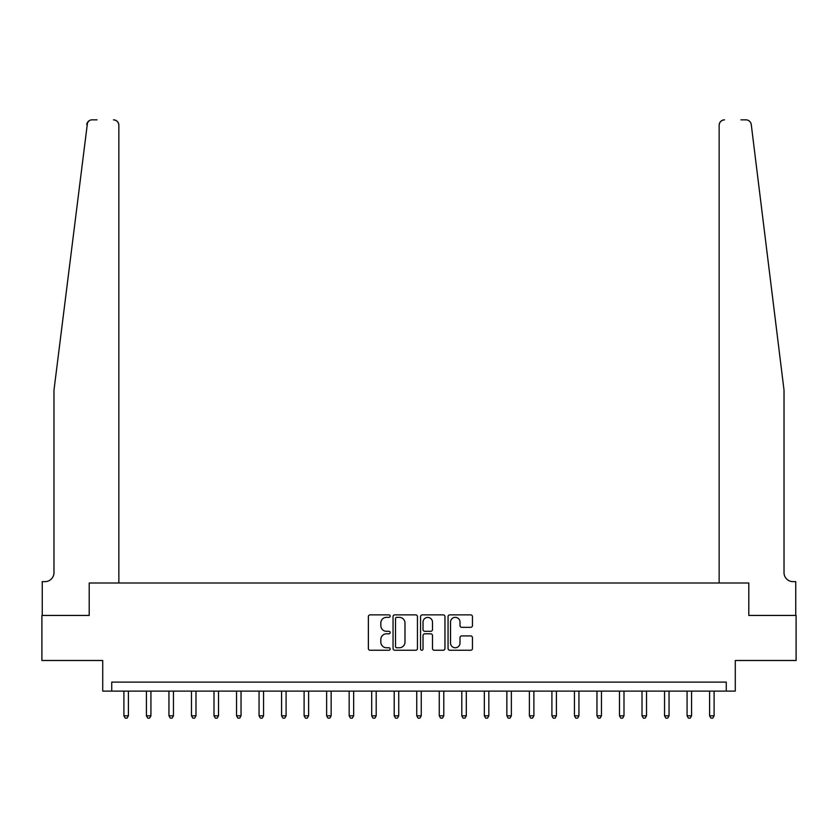 <?xml version="1.0" encoding="UTF-8"?>
<svg xmlns="http://www.w3.org/2000/svg" width="838" height="838" viewBox="0 0 838 838"><rect width="100%" height="100%" fill="white"/><g stroke="black" fill="none" stroke-linecap="round" stroke-linejoin="round"><path stroke-width="1.26" d="M390.162 616.108A1.236 1.236 0 0 0 388.926 614.862L370.134 614.862A1.77 1.77 0 0 0 368.364 616.632L368.364 648.476A1.77 1.77 0 0 0 370.134 650.246L388.926 650.246A1.236 1.236 0 0 0 390.162 649.01A1.236 1.236 0 0 0 388.926 647.764L386.496 647.764A5.657 5.657 0 0 1 380.84 642.107L380.84 639.457A5.657 5.657 0 0 1 386.496 633.79L388.926 633.79A1.236 1.236 0 0 0 390.162 632.554A1.236 1.236 0 0 0 388.926 631.318L386.496 631.318A5.657 5.657 0 0 1 380.84 625.651L380.84 623.001A5.657 5.657 0 0 1 386.496 617.344L388.926 617.344A1.236 1.236 0 0 0 390.162 616.108M470.694 627.337A1.77 1.77 0 0 0 472.464 625.567L472.464 616.632A1.77 1.77 0 0 0 470.694 614.862L449.828 614.862A1.77 1.77 0 0 0 448.058 616.632L448.058 648.476A1.77 1.77 0 0 0 449.828 650.246L470.694 650.246A1.77 1.77 0 0 0 472.464 648.476L472.464 637.687A1.77 1.77 0 0 0 470.694 635.916L461.759 635.916A1.77 1.77 0 0 0 459.999 637.687L459.999 643.039A4.735 4.735 0 0 1 455.264 647.764A4.735 4.735 0 0 1 450.53 643.039L450.53 622.079A4.735 4.735 0 0 1 455.264 617.344A4.735 4.735 0 0 1 459.999 622.079L459.999 625.567A1.77 1.77 0 0 0 461.759 627.337L470.694 627.337M87.54 122.338L53.978 390.162L53.978 572.637A9.008 9.008 0 0 1 44.959 581.645L42.256 581.645L42.256 615.438L89.205 615.438L41.9 615.438L41.9 660.491L102.718 660.491L102.718 691.12L111.737 691.12L111.737 682.111L726.263 682.111L726.263 691.12L735.282 691.12L735.282 660.491L796.1 660.491L796.1 615.438L748.795 615.438L748.795 582.997L719.151 582.997L719.151 125.25L719.151 582.997M118.849 582.997L118.849 125.25L118.849 582.997L89.205 582.997L89.205 615.438L89.205 582.997L748.795 582.997L748.795 615.438L795.744 615.438L795.744 581.645L793.041 581.645A9.008 9.008 0 0 1 784.022 572.637A9.008 9.008 0 0 0 793.041 581.645M417.45 616.632A1.77 1.77 0 0 0 415.679 614.862L394.813 614.862A1.77 1.77 0 0 0 393.043 616.632L393.043 648.476A1.77 1.77 0 0 0 394.813 650.246L415.679 650.246A1.77 1.77 0 0 0 417.45 648.476L417.45 616.632M422.321 614.862L443.187 614.862A1.77 1.77 0 0 1 444.957 616.632L444.957 648.476A1.77 1.77 0 0 1 443.187 650.246L434.262 650.246A1.77 1.77 0 0 1 432.492 648.476L432.492 635.56A1.77 1.77 0 0 0 430.722 633.79L424.793 633.79A1.77 1.77 0 0 0 423.022 635.56L423.022 649.01A1.236 1.236 0 0 1 421.786 650.246A1.236 1.236 0 0 1 420.55 649.01L420.55 616.632A1.77 1.77 0 0 1 422.321 614.862M111.737 691.12L726.263 691.12M396.751 617.344A1.236 1.236 0 0 0 395.515 618.58L395.515 646.527A1.236 1.236 0 0 0 396.751 647.764L399.317 647.764A5.657 5.657 0 0 0 404.984 642.107L404.984 623.001A5.657 5.657 0 0 0 399.317 617.344L396.751 617.344M432.492 622.163A4.735 4.735 0 0 0 427.757 617.428A4.735 4.735 0 0 0 423.022 622.163L423.022 629.548A1.77 1.77 0 0 0 424.793 631.318L430.722 631.318A1.77 1.77 0 0 0 432.492 629.548L432.492 622.163M123.898 691.12L123.898 715.809L128.403 715.809L128.403 691.12M128.403 715.809L127.051 718.156L125.25 718.156L123.898 715.809M87.068 123.259L89.247 120.651M89.048 120.787L87.571 122.296M97.051 119.844L92.096 119.844A5.405 5.405 0 0 0 86.733 124.59M118.849 125.25A5.405 5.405 0 0 0 113.444 119.844C116.702 120.19 118.504 121.992 118.849 125.25M53.978 572.637A9.008 9.008 0 0 1 44.959 581.645M772.217 294.452L751.267 124.59C748.083 118.933 748.083 118.933 751.267 124.59L784.022 390.162L784.022 572.637M740.949 119.844L745.904 119.844A5.405 5.405 0 0 1 751.267 124.59M724.556 119.844A5.405 5.405 0 0 0 719.151 125.25C719.496 121.992 721.298 120.19 724.556 119.844M146.42 691.12L146.42 715.809L150.934 715.809L150.934 691.12M150.934 715.809L149.583 718.156L147.781 718.156L146.42 715.809M168.951 691.12L168.951 715.809L173.456 715.809L173.456 691.12M173.456 715.809L172.104 718.156L170.303 718.156L168.951 715.809M191.483 691.12L191.483 715.809L195.987 715.809L195.987 691.12M195.987 715.809L194.636 718.156L192.834 718.156L191.483 715.809M214.004 691.12L214.004 715.809L218.509 715.809L218.509 691.12M218.509 715.809L217.157 718.156L215.356 718.156L214.004 715.809M236.536 691.12L236.536 715.809L241.04 715.809L241.04 691.12M241.04 715.809L239.689 718.156L237.887 718.156L236.536 715.809M259.057 691.12L259.057 715.809L263.561 715.809L263.561 691.12M263.561 715.809L262.21 718.156L260.409 718.156L259.057 715.809M281.589 691.12L281.589 715.809L286.093 715.809L286.093 691.12M286.093 715.809L284.742 718.156L282.94 718.156L281.589 715.809M304.11 691.12L304.11 715.809L308.614 715.809L308.614 691.12M308.614 715.809L307.263 718.156L305.461 718.156L304.11 715.809M326.642 691.12L326.642 715.809L331.146 715.809L331.146 691.12M331.146 715.809L329.795 718.156L327.993 718.156L326.642 715.809M349.163 691.12L349.163 715.809L353.667 715.809L353.667 691.12M353.667 715.809L352.316 718.156L350.514 718.156L349.163 715.809M371.695 691.12L371.695 715.809L376.199 715.809L376.199 691.12M376.199 715.809L374.848 718.156L373.046 718.156L371.695 715.809M394.216 691.12L394.216 715.809L398.731 715.809L398.731 691.12M398.731 715.809L397.369 718.156L395.567 718.156L394.216 715.809M416.748 691.12L416.748 715.809L421.252 715.809L421.252 691.12M421.252 715.809L419.901 718.156L418.099 718.156L416.748 715.809M439.269 691.12L439.269 715.809L443.784 715.809L443.784 691.12M443.784 715.809L442.433 718.156L440.631 718.156L439.269 715.809M461.801 691.12L461.801 715.809L466.305 715.809L466.305 691.12M466.305 715.809L464.954 718.156L463.152 718.156L461.801 715.809M484.333 691.12L484.333 715.809L488.837 715.809L488.837 691.12M488.837 715.809L487.486 718.156L485.684 718.156L484.333 715.809M506.854 691.12L506.854 715.809L511.358 715.809L511.358 691.12M511.358 715.809L510.007 718.156L508.205 718.156L506.854 715.809M529.386 691.12L529.386 715.809L533.89 715.809L533.89 691.12M533.89 715.809L532.539 718.156L530.737 718.156L529.386 715.809M551.907 691.12L551.907 715.809L556.411 715.809L556.411 691.12M556.411 715.809L555.06 718.156L553.258 718.156L551.907 715.809M574.439 691.12L574.439 715.809L578.943 715.809L578.943 691.12M578.943 715.809L577.591 718.156L575.79 718.156L574.439 715.809M596.96 691.12L596.96 715.809L601.464 715.809L601.464 691.12M601.464 715.809L600.113 718.156L598.311 718.156L596.96 715.809M619.492 691.12L619.492 715.809L623.996 715.809L623.996 691.12M623.996 715.809L622.644 718.156L620.843 718.156L619.492 715.809M642.013 691.12L642.013 715.809L646.517 715.809L646.517 691.12M646.517 715.809L645.166 718.156L643.364 718.156L642.013 715.809M664.544 691.12L664.544 715.809L669.049 715.809L669.049 691.12M669.049 715.809L667.697 718.156L665.896 718.156L664.544 715.809M687.066 691.12L687.066 715.809L691.58 715.809L691.58 691.12M691.58 715.809L690.219 718.156L688.417 718.156L687.066 715.809M709.597 691.12L709.597 715.809L714.102 715.809L714.102 691.12M714.102 715.809L712.75 718.156L710.949 718.156L709.597 715.809"/></g></svg>
